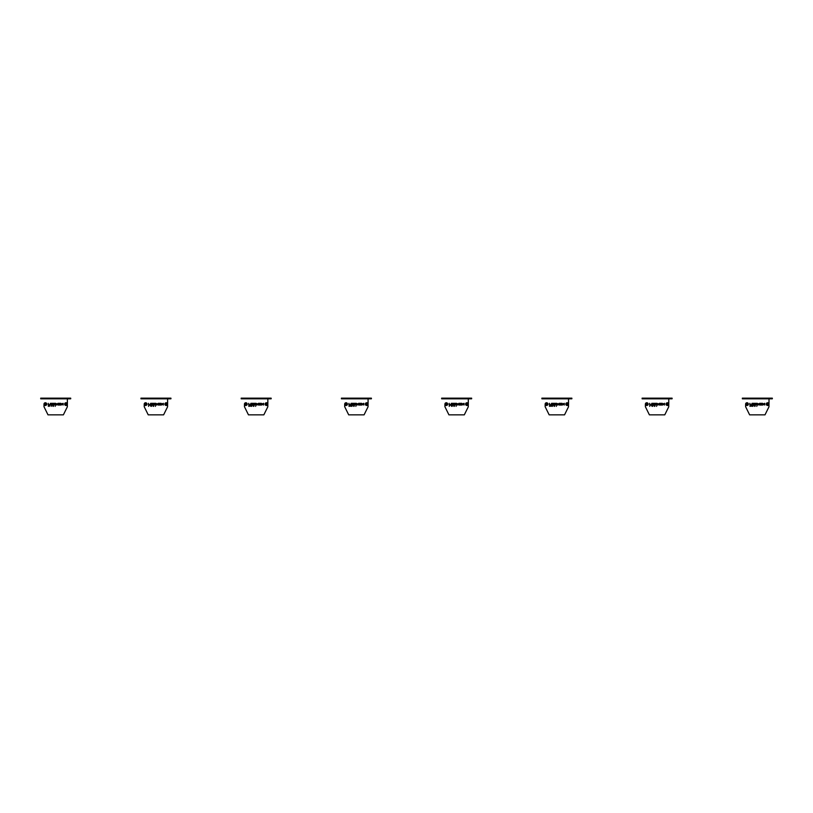 <?xml version="1.0" encoding="UTF-8"?>
<svg xmlns="http://www.w3.org/2000/svg" width="813" height="813" viewBox="0 0 813 813"><rect width="100%" height="100%" fill="white"/><g stroke="black" fill="none" stroke-linecap="round" stroke-linejoin="round"><path stroke-width="1.22" d="M66.31 398.146L70.65 398.146L70.721 398.746L67.377 398.878L67.347 406.785L63.373 414.854L67.347 406.785M63.373 414.854L47.997 414.854L44.024 406.785L43.993 404.122A1.372 1.372 0 0 1 46.046 402.933A1.372 1.372 0 0 1 46.046 405.301A1.372 1.372 0 0 1 43.993 404.122L43.993 406.642M70.65 398.817L40.721 398.817L43.922 398.817L40.721 398.817L40.721 398.146L70.65 398.146L40.721 398.146M47.997 414.854L44.024 406.785L47.997 414.854M67.377 398.878L67.377 404.122A1.372 1.372 0 0 1 66.005 405.484A1.372 1.372 0 0 1 64.644 404.122A1.372 1.372 0 0 1 66.005 402.75A1.372 1.372 0 0 1 67.377 404.122L67.377 398.878M70.721 398.218L70.721 398.746L70.721 398.218M63.129 405.047L62.692 404.356L60.965 405.047L60.965 403.329L61.392 404.02L63.129 403.329L63.129 405.047M60.528 405.047L58.363 405.047L58.363 403.329L60.528 403.329L60.528 405.047M60.091 404.701L58.8 404.701L58.8 403.675L60.091 403.675L60.091 404.701M57.926 405.047L57.499 404.356L56.321 405.047L56.849 404.193L56.046 403.563L57.499 404.02L57.926 403.329L57.926 405.047M55.609 405.047L55.172 404.356L53.445 405.047L53.445 403.329L55.609 403.329L55.609 405.047M55.172 404.02L53.871 403.675L55.172 404.02M53.008 405.047L50.843 405.047L50.843 404.02L52.571 404.02L50.843 403.329L53.008 403.329L53.008 404.356L51.27 404.356L53.008 405.047M50.406 405.047L48.241 405.047L48.241 403.329L48.678 404.701L49.979 404.701L50.406 403.329L50.406 405.047M55.193 406.327L55.203 405.819L55.193 406.327M53.302 406.337L53.638 405.809L53.302 406.337M52.947 406.327L52.957 405.819L52.947 406.327M51.178 406.337L51.514 405.809L51.178 406.337M49.43 406.317L49.583 405.799L49.43 406.317M48.282 406.337L48.617 405.809L48.282 406.337M44.979 403.766L45.467 404.62L45.853 403.959L44.989 403.776L45.243 404.61L45.843 404.264L45.243 403.624M65.711 403.695L65.792 404.589L66.483 404.295L66.229 403.655L65.538 403.939L66.097 404.62L66.402 403.797L65.538 403.939M44.095 404.122A1.27 1.27 0 0 1 45.995 403.014A1.27 1.27 0 0 1 45.995 405.22A1.27 1.27 0 0 1 44.095 404.122M64.837 404.61A1.27 1.27 0 0 1 66.178 402.862A1.27 1.27 0 0 1 67.012 404.894A1.27 1.27 0 0 1 64.837 404.61M166.543 398.146L170.882 398.146L170.954 398.746L167.61 398.878L167.58 406.785L163.606 414.854L167.58 406.785M163.606 414.854L148.23 414.854L144.257 406.785L144.226 404.122A1.372 1.372 0 0 1 146.279 402.933A1.372 1.372 0 0 1 146.279 405.301A1.372 1.372 0 0 1 144.226 404.122L144.226 406.642M170.882 398.817L140.954 398.817L144.155 398.817L140.954 398.817L140.954 398.146L170.882 398.146L140.954 398.146M148.23 414.854L144.257 406.785L148.23 414.854M167.61 398.878L167.61 404.122A1.372 1.372 0 0 1 166.238 405.484A1.372 1.372 0 0 1 164.876 404.122A1.372 1.372 0 0 1 166.238 402.75A1.372 1.372 0 0 1 167.61 404.122L167.61 398.878M170.954 398.218L170.954 398.746L170.954 398.218M163.362 405.047L162.925 404.356L161.198 405.047L161.198 403.329L161.624 404.02L163.362 403.329L163.362 405.047M160.761 405.047L158.596 405.047L158.596 403.329L160.761 403.329L160.761 405.047M160.324 404.701L159.033 404.701L159.033 403.675L160.324 403.675L160.324 404.701M158.159 405.047L157.732 404.356L156.553 405.047L157.082 404.193L156.279 403.563L157.732 404.02L158.159 403.329L158.159 405.047M155.842 405.047L155.405 404.356L153.677 405.047L153.677 403.329L155.842 403.329L155.842 405.047M155.405 404.02L154.104 403.675L155.405 404.02M153.24 405.047L151.076 405.047L151.076 404.02L152.803 404.02L151.076 403.329L153.24 403.329L153.24 404.356L151.503 404.356L153.24 405.047M150.639 405.047L148.474 405.047L148.474 403.329L148.911 404.701L150.212 404.701L150.639 403.329L150.639 405.047M155.425 406.327L155.435 405.819L155.425 406.327M153.535 406.337L153.87 405.809L153.535 406.337M153.179 406.327L153.19 405.819L153.179 406.327M151.411 406.337L151.746 405.809L151.411 406.337M150.486 405.707L150.913 406.307L150.486 405.707M148.515 406.337L148.85 405.809L148.515 406.337M145.486 403.614L145.1 404.274L145.974 404.468L145.974 403.766L145.11 403.97L145.71 404.61L145.964 403.776L145.222 403.776M165.943 403.695L166.035 404.579L166.726 404.295L165.771 403.939M144.328 404.122A1.27 1.27 0 0 1 146.228 403.014A1.27 1.27 0 0 1 146.228 405.22A1.27 1.27 0 0 1 144.328 404.122M165.069 404.61A1.27 1.27 0 0 1 166.411 402.862A1.27 1.27 0 0 1 167.254 404.894A1.27 1.27 0 0 1 165.069 404.61M266.776 398.146L271.115 398.146L271.186 398.746L267.843 398.878L267.812 406.785L263.839 414.854L267.812 406.785M263.839 414.854L248.463 414.854L244.489 406.785L244.459 404.122A1.372 1.372 0 0 1 246.512 402.933A1.372 1.372 0 0 1 246.512 405.301A1.372 1.372 0 0 1 244.459 404.122L244.459 406.642M271.115 398.817L241.187 398.817L244.388 398.817L241.187 398.817L241.187 398.146L271.115 398.146L241.187 398.146M248.463 414.854L244.489 406.785L248.463 414.854M267.843 398.878L267.843 404.122A1.372 1.372 0 0 1 266.471 405.484A1.372 1.372 0 0 1 265.109 404.122A1.372 1.372 0 0 1 266.471 402.75A1.372 1.372 0 0 1 267.843 404.122L267.843 398.878M271.186 398.218L271.186 398.746L271.186 398.218M263.595 405.047L263.158 404.356L261.43 405.047L261.43 403.329L261.857 404.02L263.595 403.329L263.595 405.047M260.993 405.047L258.829 405.047L258.829 403.329L260.993 403.329L260.993 405.047M260.556 404.701L259.266 404.701L259.266 403.675L260.556 403.675L260.556 404.701M258.392 405.047L257.965 404.356L256.786 405.047L257.315 404.193L256.512 403.563L257.965 404.02L258.392 403.329L258.392 405.047M256.075 405.047L255.638 404.356L253.91 405.047L253.91 403.329L256.075 403.329L256.075 405.047M255.638 404.02L254.337 403.675L255.638 404.02M253.473 405.047L251.308 405.047L251.308 404.02L253.036 404.02L251.308 403.329L253.473 403.329L253.473 404.356L251.735 404.356L253.473 405.047M250.871 405.047L248.707 405.047L248.707 403.329L249.144 404.701L250.445 404.701L250.871 403.329L250.871 405.047M255.658 406.327L255.668 405.819L255.658 406.327M253.768 406.337L254.103 405.809L253.768 406.337M253.412 406.327L253.422 405.819L253.412 406.327M251.644 406.337L251.979 405.809L251.644 406.337M250.719 405.707L251.146 406.307L250.719 405.707M249.896 406.317L250.048 405.799L249.896 406.317M248.748 406.337L249.083 405.809L248.748 406.337M245.719 403.614L245.333 404.274L246.207 404.468L246.207 403.766L245.343 403.97L245.943 404.61L246.197 403.776L245.455 403.776M266.176 403.695L266.258 404.589L266.959 404.295L266.003 403.939M244.561 404.122A1.27 1.27 0 0 1 246.461 403.014A1.27 1.27 0 0 1 246.461 405.22A1.27 1.27 0 0 1 244.561 404.122M265.302 404.61A1.27 1.27 0 0 1 266.644 402.862A1.27 1.27 0 0 1 267.487 404.894A1.27 1.27 0 0 1 265.302 404.61M367.009 398.146L371.348 398.146L371.419 398.746L368.076 398.878L368.045 406.785L364.072 414.854L368.045 406.785M364.072 414.854L348.696 414.854L344.722 406.785L344.692 404.122A1.372 1.372 0 0 1 346.745 402.933A1.372 1.372 0 0 1 346.745 405.301A1.372 1.372 0 0 1 344.692 404.122L344.692 406.642M371.348 398.817L341.419 398.817L344.621 398.817L341.419 398.817L341.419 398.146L371.348 398.146L341.419 398.146M348.696 414.854L344.722 406.785L348.696 414.854M368.076 398.878L368.076 404.122A1.372 1.372 0 0 1 366.704 405.484A1.372 1.372 0 0 1 365.342 404.122A1.372 1.372 0 0 1 366.704 402.75A1.372 1.372 0 0 1 368.076 404.122L368.076 398.878M371.419 398.218L371.419 398.746L371.419 398.218M363.828 405.047L363.391 404.356L361.663 405.047L361.663 403.329L362.09 404.02L363.828 403.329L363.828 405.047M361.226 405.047L359.061 405.047L359.061 403.329L361.226 403.329L361.226 405.047M360.789 404.701L359.498 404.701L359.498 403.675L360.789 403.675L360.789 404.701M358.624 405.047L358.198 404.356L357.019 405.047L357.547 404.193L356.744 403.563L358.198 404.02L358.624 403.329L358.624 405.047M356.307 405.047L355.87 404.356L354.143 405.047L354.143 403.329L356.307 403.329L356.307 405.047M355.87 404.02L354.57 403.675L355.87 404.02M353.706 405.047L351.541 405.047L351.541 404.02L353.269 404.02L351.541 403.329L353.706 403.329L353.706 404.356L351.968 404.356L353.706 405.047M351.104 405.047L348.94 405.047L348.94 403.329L349.377 404.701L350.677 404.701L351.104 403.329L351.104 405.047M355.891 406.327L355.901 405.819L355.891 406.327M354.001 406.337L354.336 405.809L354.001 406.337M353.645 406.327L353.655 405.819L353.645 406.327M351.877 406.337L352.212 405.809L351.877 406.337M350.952 405.707L351.379 406.307L350.952 405.707M350.129 406.317L350.281 405.799L350.129 406.317M348.98 406.337L349.316 405.809L348.98 406.337M345.952 403.614L345.566 404.274L346.44 404.468L346.44 403.766L345.576 403.97L346.175 404.61L346.429 403.776L345.688 403.776M366.409 403.695L366.49 404.589L367.191 404.295L366.236 403.939M344.793 404.122A1.27 1.27 0 0 1 346.694 403.014A1.27 1.27 0 0 1 346.694 405.22A1.27 1.27 0 0 1 344.793 404.122M365.535 404.61A1.27 1.27 0 0 1 366.876 402.862A1.27 1.27 0 0 1 367.72 404.894A1.27 1.27 0 0 1 365.535 404.61M467.241 398.146L471.581 398.146L471.652 398.746L468.308 398.878L468.278 406.785L464.304 414.854L468.278 406.785M464.304 414.854L448.928 414.854L444.955 406.785L444.924 404.122A1.372 1.372 0 0 1 446.977 402.933A1.372 1.372 0 0 1 446.977 405.301A1.372 1.372 0 0 1 444.924 404.122L444.924 406.642M471.581 398.817L441.652 398.817L444.853 398.817L441.652 398.817L441.652 398.146L471.581 398.146L441.652 398.146M448.928 414.854L444.955 406.785L448.928 414.854M468.308 398.878L468.308 404.122A1.372 1.372 0 0 1 466.936 405.484A1.372 1.372 0 0 1 465.575 404.122A1.372 1.372 0 0 1 466.936 402.75A1.372 1.372 0 0 1 468.308 404.122L468.308 398.878M471.652 398.218L471.652 398.746L471.652 398.218M464.06 405.047L463.623 404.356L461.896 405.047L461.896 403.329L462.323 404.02L464.06 403.329L464.06 405.047M461.459 405.047L459.294 405.047L459.294 403.329L461.459 403.329L461.459 405.047M461.032 404.701L459.731 404.701L459.731 403.675L461.032 403.675L461.032 404.701M458.857 405.047L458.43 404.356L457.252 405.047L457.78 404.193L456.977 403.563L458.43 404.02L458.857 403.329L458.857 405.047M456.54 405.047L456.103 404.356L454.376 405.047L454.376 403.329L456.54 403.329L456.54 405.047M456.103 404.02L454.802 403.675L456.103 404.02M453.939 405.047L451.774 405.047L451.774 404.02L453.502 404.02L451.774 403.329L453.939 403.329L453.939 404.356L452.211 404.356L453.939 405.047M451.337 405.047L449.172 405.047L449.172 403.329L449.609 404.701L450.91 404.701L451.337 403.329L451.337 405.047M456.123 406.327L456.134 405.819L456.123 406.327M454.233 406.337L454.569 405.809L454.233 406.337M453.878 406.327L453.888 405.819L453.878 406.327M452.109 406.337L452.445 405.809L452.109 406.337M451.185 405.707L451.611 406.307L451.185 405.707M449.213 406.337L449.548 405.809L449.213 406.337M446.185 403.614L445.91 404.468L446.662 404.468L445.92 403.776M466.642 403.695L466.723 404.589L467.424 404.295L466.469 403.939M445.026 404.122A1.27 1.27 0 0 1 446.926 403.014A1.27 1.27 0 0 1 446.926 405.22A1.27 1.27 0 0 1 445.026 404.122M465.768 404.61A1.27 1.27 0 0 1 467.109 402.862A1.27 1.27 0 0 1 467.953 404.894A1.27 1.27 0 0 1 465.768 404.61M567.474 398.146L571.813 398.146L571.885 398.746L568.541 398.878L568.511 406.785L564.537 414.854L568.511 406.785M564.537 414.854L549.161 414.854L545.188 406.785L545.157 404.122A1.372 1.372 0 0 1 547.21 402.933A1.372 1.372 0 0 1 547.21 405.301A1.372 1.372 0 0 1 545.157 404.122L545.157 406.642M571.813 398.817L541.885 398.817L545.086 398.817L541.885 398.817L541.885 398.146L571.813 398.146L541.885 398.146M549.161 414.854L545.188 406.785L549.161 414.854M568.541 398.878L568.541 404.122A1.372 1.372 0 0 1 567.169 405.484A1.372 1.372 0 0 1 565.807 404.122A1.372 1.372 0 0 1 567.169 402.75A1.372 1.372 0 0 1 568.541 404.122L568.541 398.878M571.885 398.218L571.885 398.746L571.885 398.218M564.293 405.047L563.856 404.356L562.129 405.047L562.129 403.329L562.555 404.02L564.293 403.329L564.293 405.047M561.692 405.047L559.527 405.047L559.527 403.329L561.692 403.329L561.692 405.047M561.265 404.701L559.964 404.701L559.964 403.675L561.265 403.675L561.265 404.701M559.09 405.047L558.663 404.356L557.494 405.047L558.013 404.193L557.21 403.563L558.663 404.02L559.09 403.329L559.09 405.047M556.773 405.047L556.336 404.356L554.608 405.047L554.608 403.329L556.773 403.329L556.773 405.047M556.336 404.02L555.035 403.675L556.336 404.02M554.171 405.047L552.007 405.047L552.007 404.02L553.734 404.02L552.007 403.329L554.171 403.329L554.171 404.356L552.444 404.356L554.171 405.047M551.57 405.047L549.405 405.047L549.405 403.329L549.842 404.701L551.143 404.701L551.57 403.329L551.57 405.047M556.356 406.327L556.366 405.819L556.356 406.327M554.466 406.337L554.801 405.809L554.466 406.337M554.11 406.327L554.12 405.819L554.11 406.327M552.342 406.337L552.677 405.809L552.342 406.337M551.417 405.707L551.844 406.307L551.417 405.707M550.594 406.317L550.747 405.799L550.594 406.317M549.446 406.337L549.781 405.809L549.446 406.337M546.143 403.766L546.641 404.62L547.017 403.959L546.153 403.776L546.407 404.61L547.007 404.264L546.407 403.624M566.874 403.695L566.956 404.589L567.647 404.295L567.393 403.655L566.702 403.939L567.261 404.62L567.565 403.797L566.702 403.939M545.259 404.122A1.27 1.27 0 0 1 547.159 403.014A1.27 1.27 0 0 1 547.159 405.22A1.27 1.27 0 0 1 545.259 404.122M566 404.61A1.27 1.27 0 0 1 567.342 402.862A1.27 1.27 0 0 1 568.185 404.894A1.27 1.27 0 0 1 566 404.61M667.707 398.146L672.046 398.146L672.117 398.746L668.774 398.878L668.743 406.785L664.77 414.854L668.743 406.785M664.77 414.854L649.394 414.854L645.42 406.785L645.39 404.122A1.372 1.372 0 0 1 647.443 402.933A1.372 1.372 0 0 1 647.443 405.301A1.372 1.372 0 0 1 645.39 404.122L645.39 406.642M672.046 398.817L642.118 398.817L645.319 398.817L642.118 398.817L642.118 398.146L672.046 398.146L642.118 398.146M649.394 414.854L645.42 406.785L649.394 414.854M668.774 398.878L668.774 404.122A1.372 1.372 0 0 1 667.402 405.484A1.372 1.372 0 0 1 666.04 404.122A1.372 1.372 0 0 1 667.402 402.75A1.372 1.372 0 0 1 668.774 404.122L668.774 398.878M672.117 398.218L672.117 398.746L672.117 398.218M664.526 405.047L664.089 404.356L662.361 405.047L662.361 403.329L662.788 404.02L664.526 403.329L664.526 405.047M661.924 405.047L659.76 405.047L659.76 403.329L661.924 403.329L661.924 405.047M661.497 404.701L660.197 404.701L660.197 403.675L661.497 403.675L661.497 404.701M659.323 405.047L658.896 404.356L657.727 405.047L658.245 404.193L657.443 403.563L658.896 404.02L659.323 403.329L659.323 405.047M657.006 405.047L656.569 404.356L654.841 405.047L654.841 403.329L657.006 403.329L657.006 405.047M656.569 404.02L655.268 403.675L656.569 404.02M654.404 405.047L652.239 405.047L652.239 404.02L653.967 404.02L652.239 403.329L654.404 403.329L654.404 404.356L652.676 404.356L654.404 405.047M651.802 405.047L649.638 405.047L649.638 403.329L650.075 404.701L651.376 404.701L651.802 403.329L651.802 405.047M656.589 406.327L656.599 405.819L656.589 406.327M654.699 406.337L655.034 405.809L654.699 406.337M654.343 406.327L654.353 405.819L654.343 406.327M652.575 406.337L652.91 405.809L652.575 406.337M651.65 405.707L652.077 406.307L651.65 405.707M649.678 406.337L650.014 405.809L649.678 406.337M646.65 403.614L646.264 404.274L647.138 404.468L647.138 403.766L646.274 403.97L646.874 404.61L647.128 403.776L646.386 403.776M667.107 403.695L667.199 404.579L667.89 404.295L666.934 403.939M645.492 404.122A1.27 1.27 0 0 1 647.392 403.014A1.27 1.27 0 0 1 647.392 405.22A1.27 1.27 0 0 1 645.492 404.122M666.233 404.61A1.27 1.27 0 0 1 667.575 402.862A1.27 1.27 0 0 1 668.418 404.894A1.27 1.27 0 0 1 666.233 404.61M767.939 398.146L772.279 398.146L772.35 398.746L769.007 398.878L768.976 406.785L765.003 414.854L768.976 406.785M765.003 414.854L749.627 414.854L745.653 406.785L745.623 404.122A1.372 1.372 0 0 1 747.675 402.933A1.372 1.372 0 0 1 747.675 405.301A1.372 1.372 0 0 1 745.623 404.122L745.623 406.642M772.279 398.817L742.35 398.817L745.551 398.817L742.35 398.817L742.35 398.146L772.279 398.146L742.35 398.146M749.627 414.854L745.653 406.785L749.627 414.854M769.007 398.878L769.007 404.122A1.372 1.372 0 0 1 767.635 405.484A1.372 1.372 0 0 1 766.273 404.122A1.372 1.372 0 0 1 767.635 402.75A1.372 1.372 0 0 1 769.007 404.122L769.007 398.878M772.35 398.218L772.35 398.746L772.35 398.218M764.759 405.047L764.322 404.356L762.594 405.047L762.594 403.329L763.021 404.02L764.759 403.329L764.759 405.047M762.157 405.047L759.992 405.047L759.992 403.329L762.157 403.329L762.157 405.047M761.73 404.701L760.429 404.701L760.429 403.675L761.73 403.675L761.73 404.701M759.555 405.047L759.129 404.356L757.96 405.047L758.478 404.193L757.675 403.563L759.129 404.02L759.555 403.329L759.555 405.047M757.238 405.047L756.801 404.356L755.074 405.047L755.074 403.329L757.238 403.329L757.238 405.047M756.801 404.02L755.501 403.675L756.801 404.02M754.637 405.047L752.472 405.047L752.472 404.02L754.2 404.02L752.472 403.329L754.637 403.329L754.637 404.356L752.909 404.356L754.637 405.047M752.035 405.047L749.871 405.047L749.871 403.329L750.308 404.701L751.608 404.701L752.035 403.329L752.035 405.047M756.822 406.327L756.832 405.819L756.822 406.327M754.931 406.337L755.267 405.809L754.931 406.337M754.576 406.327L754.586 405.819L754.576 406.327M752.808 406.337L753.143 405.809L752.808 406.337M751.883 405.707L752.31 406.307L751.883 405.707M751.06 406.317L751.212 405.799L751.06 406.317M749.911 406.337L750.247 405.809L749.911 406.337M746.883 403.614L746.497 404.274L747.371 404.468L747.371 403.766L746.507 403.97L747.106 404.61L747.36 403.776L746.619 403.776M767.34 403.695L767.421 404.589L768.153 404.071L767.34 403.705L767.431 404.579L768.143 404.071L767.34 403.705M745.724 404.122A1.27 1.27 0 0 1 747.625 403.014A1.27 1.27 0 0 1 747.625 405.22A1.27 1.27 0 0 1 745.724 404.122M766.466 404.61A1.27 1.27 0 0 1 767.807 402.862A1.27 1.27 0 0 1 768.651 404.894A1.27 1.27 0 0 1 766.466 404.61"/></g></svg>
